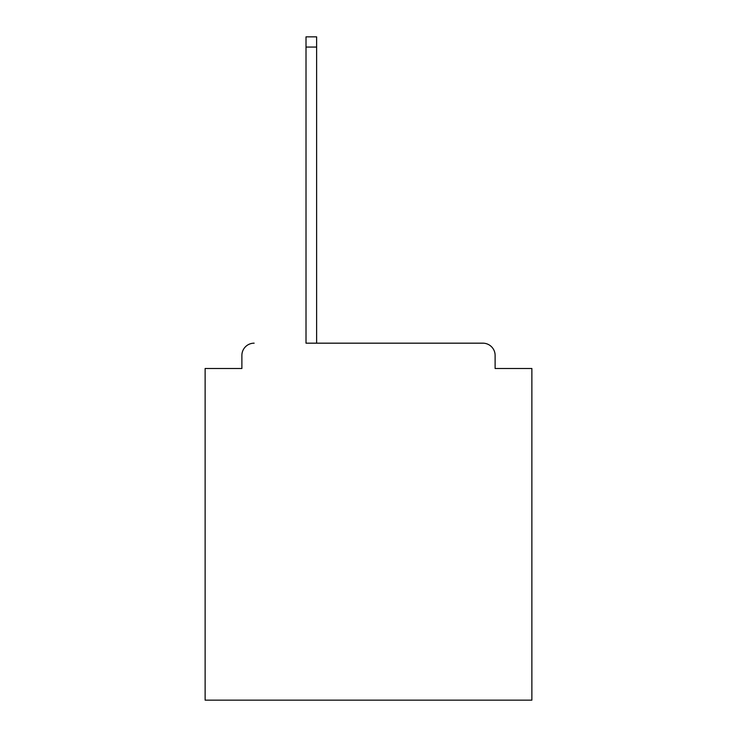<?xml version="1.0" encoding="UTF-8"?>
<svg xmlns="http://www.w3.org/2000/svg" width="737" height="737" viewBox="0 0 737 737"><rect width="100%" height="100%" fill="white"/><g stroke="black" fill="none" stroke-linecap="round" stroke-linejoin="round"><path stroke-width="1.11" d="M495.117 368.5L495.117 355.427L495.117 368.5L531.874 368.5L531.874 700.15L205.126 700.15L205.126 368.5L241.883 368.5L241.883 355.427L241.883 368.5M306.012 47.057L306.012 343.175L482.864 343.175L316.624 343.175L316.624 47.057L306.012 47.057L306.012 36.85L316.624 36.85L316.624 47.057M495.117 355.427A12.253 12.253 0 0 0 482.864 343.175M254.136 343.175A12.253 12.253 0 0 0 241.883 355.427"/></g></svg>
